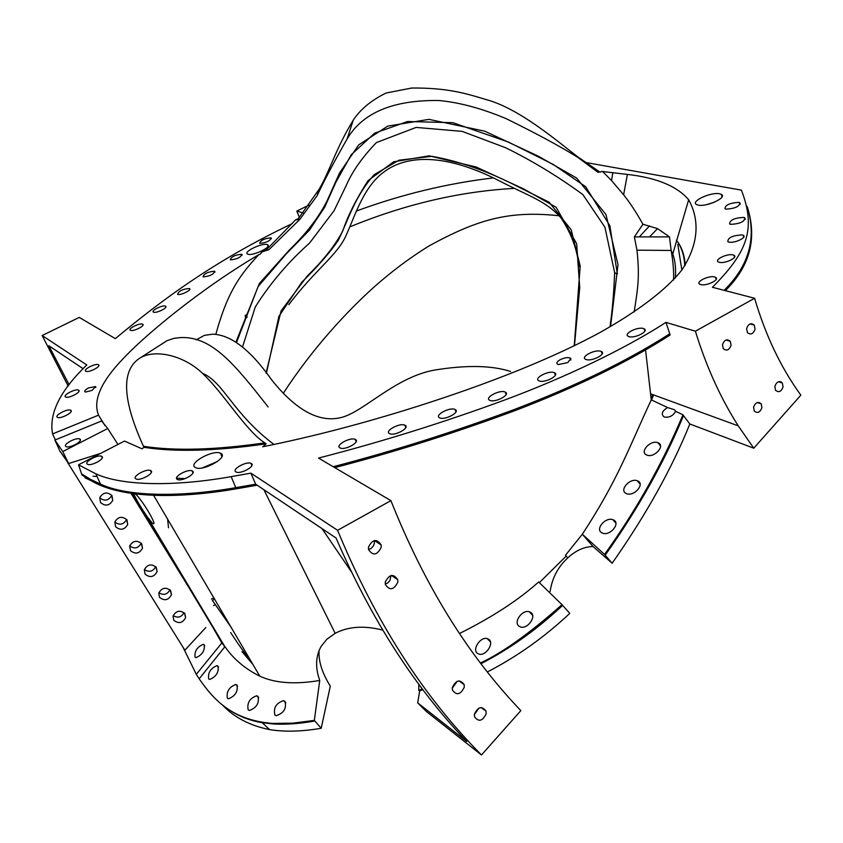<?xml version="1.0" encoding="UTF-8"?>
<svg xmlns="http://www.w3.org/2000/svg" width="843" height="843" viewBox="0 0 843 843"><rect width="100%" height="100%" fill="white"/><g stroke="black" fill="none" stroke-linecap="round" stroke-linejoin="round"><path stroke-width="1.26" d="M229.191 709.795C238.421 716.129 249.444 720.438 262.236 722.725L269.591 729.595C284.586 732.04 301.794 731.598 321.204 728.278L314.334 720.396L319.739 680.459C315.145 667.53 315.63 656.139 321.194 646.286L326.863 639.236L335.156 633.314C348.243 626.454 364.102 625.38 382.722 630.09M321.994 528.603L351.289 571.691M645.569 350.024L651.26 399.856C629.015 447.57 617.729 480.289 582.323 534.251L565.453 555.274L566.201 556.095L539.351 582.65M747.119 206.43C757.446 237.947 750.186 266.019 725.349 290.645M250.898 473.155L255.661 484.198L235.787 487.665L231.161 476.643L250.898 473.155L337.59 530.31L390.91 500.637L318.506 458.076C381.015 442.038 443.218 422.628 505.094 399.856C565.484 377.401 625.938 348.37 665.959 322.374L670.153 334.987C628.298 361.868 576.538 387.085 514.883 410.657C454.567 433.049 394.535 452.038 334.766 467.633M257.136 485.189L236.177 488.845C170.929 500.068 117.303 496.949 90.696 480.384L81.961 474.988L78.515 464.82L124.49 441.068L142.003 448.803L144.005 447.317C175.513 452.227 216.24 451.058 266.188 443.808L262.753 446.758C311.467 436.948 362.248 423.734 415.083 407.095C488.708 383.86 554.536 357.516 601.428 331.699C637.276 311.373 665.527 290.603 681.945 269.897C700.206 241.899 698.794 218.095 688.668 199.77C677.077 186.166 656.644 177.704 627.382 174.406L601.607 171.414L600.153 172.225L578.172 157.146C558.867 142.572 519.436 108.157 485.484 99.4C464.925 93.109 446.906 87.788 411.774 88.02L386.062 93.025C371.299 100.285 360.361 109.337 353.238 120.191C335.567 149.095 330.709 168.99 319.381 188.864L298.359 218.622L295.514 219.928L265.492 250.771L261.235 252.131L261.952 252.152L260.013 254.312L258.675 254.744C199.58 289.476 143.015 336.958 122.298 359.582C100.717 382.195 92.793 400.71 98.536 415.156L104.985 425.589M779.88 381.573L781.303 382.027M585.579 162.478L741.387 190.128C757.003 230.392 745.834 253.606 712.419 287.273L754.611 298.264C765.539 335.44 780.955 367.748 800.85 395.167L753.779 448.202L689.827 423.976C671.871 468.539 645.98 514.957 612.155 563.229L593.04 546.538L582.323 534.251L604.568 554.441C636.328 510.12 662.461 463.566 682.978 414.798L675.675 411.363C672.946 415.936 669.152 417.822 664.316 417.022L664.031 416.906C660.891 414.155 662.061 411.036 667.551 407.538L651.26 399.856M646.455 454.893C639.415 451.753 650.638 439.667 657.888 442.712L658.33 442.902C665.485 445.947 654.094 458.202 646.971 455.115L646.455 454.893M625.991 493.376C619.047 490.036 629.953 477.749 637.308 480.752L637.961 481.037C645.011 484.272 633.957 496.748 626.707 493.703L625.991 493.376M601.733 532.776C594.916 529.225 605.495 516.77 612.903 519.699L613.757 520.078C620.68 523.492 609.984 536.159 602.661 533.197L601.733 532.776M747.172 206.714C756.866 237.831 749.185 265.703 724.137 290.319M669.679 333.828C627.687 360.762 575.769 386.041 513.924 409.645C453.46 432.069 393.228 451.1 333.227 466.727M667.551 407.538L674.516 409.761L675.675 411.363M604.568 554.441L605.19 555.179C638.351 508.35 664.453 461.827 683.483 415.61L682.978 414.798M683.483 415.61L689.827 423.976M665.959 322.374L695.391 331.215C706.234 366.463 720.523 398.012 738.247 425.863L753.779 448.202M269.591 729.595C249.791 725.623 234.017 717.351 222.267 704.79M321.204 728.278L330.298 686.139C322.079 672.893 318.348 661.007 319.086 650.49M253.069 664.642L241.973 651.618M255.661 484.198L336.051 538.013C371.173 619.257 414.745 687.077 466.759 741.492L417.696 702.862L426.221 711.366L481.479 754.98L520.848 710.617C467.897 655.296 424.587 585.305 390.91 500.637M481.005 663.704C509.973 648.762 537.17 629.321 562.608 605.379L569.794 613.367C544.441 637.171 516.97 656.697 487.38 671.934M651.397 398.265L652.703 394.587M684.737 265.851C684.347 255.534 681.544 246.967 676.349 240.15M283.448 393.112C312.848 347.727 347.885 310.698 373.017 287.969C391.089 271.825 409.846 257.768 429.287 245.787C477.349 219.528 508.982 210.297 559.288 215.787M519.172 626.296C512.902 622.197 522.502 609.183 529.372 611.807L530.7 612.429C536.991 615.948 527.781 629.479 520.563 626.96L519.172 626.296M418.845 684.263L418.708 690.322L419.698 690.849L422.88 689.669M422.354 688.963L418.708 690.322M480.447 662.977C502.502 652.756 529.678 633.325 561.996 604.684L538.666 581.976C518.255 600.227 491.859 617.403 459.467 633.504M477.517 653.43C471.659 649.468 480.7 636.275 487.307 638.636L488.729 639.3C494.641 642.777 485.884 656.423 478.993 654.126L477.517 653.43M417.696 702.862L419.698 690.849M675.327 278.064C676.075 268.696 675.222 260.687 672.756 254.038L671.144 250.466L669.49 236.883L657.551 228.632L642.935 224.238C636.317 212.425 629.879 202.615 623.63 194.796L611.565 180.592L602.661 171.593M55.343 439.888L52.593 433.913L98.536 415.156M52.593 433.913C48.736 413.576 60.138 390.594 86.808 364.977L42.15 335.535L79.231 317.411L115.333 338.633C162.088 299.792 213.996 260.993 292.395 223.521M303.143 212.973L296.82 211.077L309.107 205.07M695.391 331.215L754.611 298.264M231.161 476.643C174.016 486.832 121.613 485.842 95.849 473.819L78.515 464.82M241.72 254.259C235.049 254.881 231.235 256.725 230.287 259.802L230.371 259.844C237.041 259.244 240.856 257.389 241.836 254.312L241.72 254.259M214.617 271.193C207.873 271.794 204.006 273.68 203.037 276.862L203.079 276.873C209.823 276.293 213.69 274.407 214.68 271.214L214.617 271.193M189.369 288.506C182.541 289.086 178.621 291.014 177.62 294.312L177.62 294.312C180.265 295.819 192.594 289.729 189.39 288.517L189.369 288.506M165.491 306.178L165.46 306.167C162.773 304.65 150.412 310.793 153.51 312.11L153.563 312.131C156.261 313.649 168.663 307.453 165.491 306.178M142.636 324.218L142.562 324.176C139.812 322.648 127.388 328.886 130.412 330.277L130.517 330.33C133.289 331.857 145.744 325.567 142.636 324.218M98.547 364.777L98.368 364.682C95.449 363.112 82.825 369.582 85.733 371.173L85.933 371.278C88.884 372.859 101.539 366.315 98.547 364.777M78.715 390.246L78.473 390.109C75.417 388.497 62.624 395.167 65.491 396.895L65.754 397.042C68.852 398.655 81.676 391.911 78.715 390.246M70.875 410.362L70.58 410.193C67.377 408.539 54.384 415.399 57.282 417.232L57.598 417.422C60.833 419.076 73.857 412.153 70.875 410.362M270.972 237.852C264.354 238.495 260.582 240.308 259.644 243.29L259.792 243.353C266.399 242.731 270.181 240.919 271.13 237.926L270.972 237.852M643.451 328.549L644.105 328.823C649.405 331.204 634.589 338.749 628.867 336.568L628.267 336.325C622.977 333.933 637.666 326.431 643.451 328.549M554.199 372.627L554.536 372.775C560.216 375.188 544.662 383.417 539.141 380.888L538.867 380.773C533.197 378.338 548.624 370.172 554.199 372.627M505.083 392.016L505.263 392.1C511.079 394.503 495.21 403.017 489.867 400.351L489.741 400.288C483.945 397.875 499.678 389.413 505.083 392.016M455.02 409.466L455.051 409.487C460.952 411.848 444.851 420.625 439.677 417.843L439.667 417.833C433.818 415.43 449.825 406.737 455.02 409.466M404.956 425.23C410.573 427.601 394.735 436.368 389.645 433.681L389.508 433.618C384.018 431.163 399.835 422.512 404.861 425.188L404.956 425.23M355.44 439.488C360.699 441.89 345.145 450.573 340.172 447.991L339.929 447.875C334.797 445.399 350.33 436.822 355.24 439.393L355.44 439.488M251.362 463.555C255.861 465.958 240.898 474.398 236.24 472.059L235.829 471.848C231.456 469.361 246.388 461.026 250.993 463.355L251.362 463.555M192.531 471.121C196.609 473.492 182.004 481.732 177.578 479.541L177.114 479.288C173.163 476.843 187.736 468.697 192.109 470.889L192.531 471.121M150.95 470.763C154.712 473.06 140.412 481.09 136.208 479.024L135.723 478.75C132.088 476.379 146.345 468.445 150.497 470.51L150.95 470.763M101.95 456.495C105.312 458.634 91.518 466.253 87.704 464.356L87.261 464.103C84.005 461.901 97.767 454.377 101.539 456.263L101.95 456.495M600.88 351.331L601.365 351.531C606.886 353.944 591.681 361.837 586.033 359.487L585.59 359.297C580.089 356.874 595.169 349.023 600.88 351.331M719.553 193.774C710.955 191.804 690.217 201.445 696.487 204.522L698.173 205.102C706.634 207.178 727.667 197.441 721.355 194.385L719.553 193.774M267.252 244.618C262.405 242.499 242.605 252.057 247.663 254.091L247.853 254.175C252.594 256.377 272.605 246.736 267.494 244.723L267.252 244.618M221.098 453.513L220.487 453.186C213.068 449.414 188.084 463.197 194.986 467.317L195.702 467.707C203.268 471.479 228.348 457.401 221.098 453.513M567.845 362.564L558.393 364.566C555.906 363.596 556.475 361.984 560.1 359.74C564.915 357.485 568.477 357.032 570.785 358.38L567.845 362.564M88.515 387.938L95.68 386.526L92.045 390.393L85.47 392.069C83.857 391.352 84.869 389.972 88.515 387.938M738.721 202.373C729.648 202.963 725.064 205.091 724.991 208.769L726.044 209.138C735.117 208.569 739.711 206.44 739.827 202.752L738.721 202.373M743.663 217.389C734.306 217.947 729.627 220.139 729.638 223.985L730.691 224.354C740.049 223.816 744.748 221.625 744.769 217.768L743.663 217.389M742.188 234.912C732.535 235.439 727.762 237.705 727.867 241.72L728.91 242.099C734.39 243.585 747.509 237.368 743.273 235.302L742.188 234.912M732.946 254.892C727.277 253.321 713.884 259.77 718.362 261.931L719.342 262.299C724.959 263.922 738.468 257.431 733.979 255.281L732.946 254.892M714.622 276.957C708.868 275.218 695.064 281.983 699.806 284.228L700.702 284.576C706.402 286.367 720.322 279.56 715.57 277.326L714.622 276.957M100.728 453.344L68.61 463.555L62.782 451.553L107.714 428.518L117.936 444.461M62.782 451.553L54.9 440.067L101.308 421.1L101.192 420.425L107.714 428.518M80.032 439.161L79.663 438.95C76.155 437.169 62.751 444.398 65.807 446.442L66.197 446.674C69.748 448.455 83.183 441.142 80.032 439.161M68.61 463.555L59.537 450.584L67.398 461.521L64.268 454.662M190.012 589.415L131.044 493.376M183.036 647.255L196.303 674.337L221.814 642.998L213.142 627.877M54.9 440.067L59.252 449.582M68.178 386.073L42.15 335.535M69.158 384.798L48.831 345.725L83.183 368.728M610.564 326.526L618.003 264.565L605.98 214.607L576.665 178.073L538.477 156.261L484.746 131.181L428.939 119.369L387.769 126.102L358.718 144.848L339.518 173.026L327.137 200.718C318.896 217.167 306.188 233.722 289.012 250.371L259.381 283.469L235.998 341.921M258.675 254.744C241.066 273.986 227.958 290.14 215.819 334.376M167.62 519.035L168.495 527.781M295.514 219.928L299.813 219.391L268.938 249.676L265.492 250.771M298.359 218.622L299.813 219.391L317.094 195.724C325.071 178.895 335.071 159.991 347.084 139.011C362.627 112.646 393.291 99.811 439.066 100.517C459.551 102.435 481.922 108.484 506.19 118.673C535.906 133.247 559.773 146.134 577.782 157.335L598.14 172.436L599.478 171.677M642.935 224.238L634.368 236.894L636.96 250.16C639.974 277.695 637.645 289.012 634.178 311.921M211.477 599.067L213.922 597.75M242.594 346.768L255.271 306.957C270.16 283.332 288.253 262.047 309.539 243.111L334.091 210.697L346.115 185.734C352.205 171.593 362.3 157.209 376.399 142.583L416.115 127.419L462.143 131.371L505.473 147.673C531.912 160.591 557.718 176.229 582.882 194.585L604.905 227.178L614.642 272.626L617.35 274.101L609.889 225.776L585.685 186.735L553.166 164.406L508.392 142.046L452.912 122.688L407.58 121.508L374.65 133.162L351.31 154.669L335.851 182.299L324.66 207.252L309.434 230.15L286.03 254.143L258.095 286.557L236.588 342.3M614.642 272.626C613.904 292.342 612.366 310.319 610.037 326.568M245.176 315.619L246.609 314.639L247.041 317.316L245.629 318.306L245.176 315.619M673.557 280.013C673.957 271.762 673.157 261.92 671.144 250.466L636.96 250.16M669.49 236.883L634.368 236.894M639.289 236.894L649.542 225.882M140.107 357.959L167.009 340.688L174.174 338.264L180.95 337.558C212.288 336.336 235.345 365.177 268.116 406.948M264.765 442.87C245.598 430.552 223.363 392.532 201.93 372.827C183.584 355.335 154.09 348.307 138.99 358.686C121.097 371.173 122.593 400.372 143.447 446.274C174.754 451.142 215.186 450.004 264.765 442.87L266.188 443.808M144.005 447.317L143.447 446.274M214.712 599.088L212.341 600.364L231.688 628.077M250.603 660.438C244.934 653.631 238.274 644.337 230.634 632.545M215.197 604.663L213.542 605.559M202.425 373.28C223.816 382.164 232.373 413.165 274.101 444.556M681.85 270.023L677.814 244.449M652.029 399.055L653.504 394.872M685.222 265.113C684.664 256.167 682.25 248.569 677.983 242.32M610.48 322.342L610.279 325.177M574.252 345.862L580.184 266.019L578.941 266.683C577.455 250.129 571.543 233.954 561.206 218.158C546.475 201.108 528.466 195.913 500.51 181.456C444.335 152.393 406.105 155.26 384.06 171.867C363.934 186.461 355.704 213.943 346.821 233.796C338.212 254.934 315.851 268.727 288.791 304.671M580.184 266.019L571.164 229.749L549.162 202.225L517.623 186.514C488.35 171.382 459.751 161.319 431.837 156.313L398.929 160.233L374.334 174.575C354.45 196.64 347.738 221.551 338.191 240.476C329.75 252.774 317.621 266.694 301.815 282.215L278.917 316.304L266.399 373.344M574.462 345.756L579.742 287.589L576.654 243.701L556.148 207.283L523.471 188.832L476.116 166.988L429.098 155.829L393.67 161.814L368.096 180.602C356.357 198.853 347.906 215.65 342.743 230.971C335.272 245.25 323.396 260.318 307.126 276.177L281.056 310.951L266.103 372.964M196.219 339.845L204.291 335.388L212.562 334.186C230.877 334.66 250.645 349.982 271.846 380.119C296.673 411.078 320.192 423.439 342.395 417.201C364.798 410.826 395.915 376.779 434.967 370.003C466.558 364.903 491.775 365.388 510.605 371.478L510.605 371.478M350.161 226.735C405.293 204.164 460.046 191.372 514.43 188.379M129.706 545.927C134.522 549.215 138.368 548.308 141.266 543.208M114.827 522.038C119.664 525.537 123.584 524.683 126.587 519.467L126.598 519.414M99.727 497.802C104.532 501.511 108.515 500.753 111.676 495.505L111.729 495.305M144.395 569.489C149.127 572.555 152.899 571.628 155.723 566.675M158.884 592.713C163.531 595.58 167.23 594.621 169.98 589.837M173.173 615.622C177.736 618.298 181.371 617.318 184.048 612.682M67.598 462.459L184.87 650.195L205.808 627.54M195.07 657.213C194.354 651.291 197.093 646.981 203.268 644.315L204.196 644.726C205.007 650.564 202.278 654.863 196.019 657.656L195.07 657.213M299.381 217.462L296.82 211.077M196.303 674.337L199.18 678.826C213.5 699.374 231.709 720.238 272.753 723.442L292.806 723.168L314.334 720.396M262.236 722.725L273.564 723.989C286.072 724.664 299.855 723.663 314.903 720.997M199.18 678.826L224.955 646.655C233.363 658.91 244.976 668.741 259.781 676.149C274.976 683.199 294.966 684.642 319.739 680.459M274.892 714.99C273.269 707.814 276.167 703.041 283.575 700.67L284.934 701.334C286.746 708.299 283.859 713.083 276.293 715.686L274.892 714.99M248.179 709.827C246.851 702.967 249.697 698.278 256.704 695.77L257.958 696.381C259.475 703.041 256.641 707.741 249.475 710.459L248.179 709.827M227.368 698.194C226.272 691.671 229.075 687.098 235.777 684.463L236.925 685.011C238.179 691.376 235.387 695.96 228.548 698.763L227.368 698.194M208.674 678.931C207.799 672.735 210.571 668.299 216.978 665.633L218.01 666.107C219.001 672.187 216.24 676.634 209.738 679.426L208.674 678.931M221.814 642.998L224.449 645.98L147.061 516.496C141.276 508.034 137.019 500.911 134.279 495.104L133.847 493.787M224.681 647.002L224.449 645.98L224.891 646.729M222.057 642.714L132.404 493.576M176.566 478.213L185.154 478.603M135.438 493.998C140.686 497.971 156.018 522.755 153.7 523.819L152.161 522.976L147.061 516.496M93.067 476.232L97.061 476.485M236.177 488.845L235.787 487.665C178.727 497.665 126.324 496.39 100.496 484.093L90.38 479.298L81.887 474.072M337.59 530.31C375.314 621.512 423.281 696.402 481.479 754.98M457.254 681.26L452.248 688.236M479.035 708.067L474.367 714.516M391.004 575.495L389.866 580.637L387.58 583.05L385.251 584.094M374.376 540.511L374.324 543.609L373.28 546.127L370.909 548.561L368.517 549.573M452.312 687.551C456.01 680.006 459.962 679.036 464.166 684.632L464.272 687.203C460.552 694.769 456.6 695.717 452.406 690.048L452.312 687.551M474.398 714.2C478.002 706.771 481.89 705.749 486.053 711.155L486.169 713.768C482.533 721.218 478.655 722.219 474.504 716.75L474.398 714.2M385.262 582.102C389.234 574.199 393.407 573.398 397.77 579.699L397.843 582.123C393.829 590.058 389.656 590.827 385.304 584.431L385.262 582.102M368.454 547.181C372.511 539.172 376.747 538.424 381.152 544.936L381.215 547.318C377.127 555.358 372.88 556.074 368.496 549.467L368.454 547.181M562.608 605.379L561.996 604.684M593.04 546.538C584.241 546.685 575.822 550.458 567.76 557.876C557.971 566.939 552.102 578.129 550.142 591.428M605.19 555.179L612.155 563.229M224.849 646.792L224.185 646.328M68.146 462.333L67.398 461.521L67.703 462.565M222.015 642.766L221.34 642.303M141.719 543.777C136.924 539.868 132.909 540.626 129.674 546.043L130.454 550.605C135.291 554.504 139.306 553.725 142.499 548.256L141.719 543.777M126.945 519.857C122.161 515.905 118.125 516.622 114.838 522.007L115.596 526.738C120.423 530.679 124.458 529.931 127.715 524.515L126.945 519.857M111.961 495.61C107.209 491.617 103.141 492.291 99.79 497.612L100.528 502.533C105.333 506.517 109.4 505.821 112.72 500.436L111.961 495.61M84.595 476.759L85.259 477.981L91.223 480.668M156.292 567.36C151.477 563.493 147.483 564.294 144.322 569.752L145.101 574.146C149.959 578.003 153.953 577.181 157.083 571.68L156.292 567.36M170.665 590.627C165.839 586.802 161.867 587.645 158.758 593.135L159.548 597.36C164.427 601.175 168.389 600.311 171.456 594.789L170.665 590.627M184.838 613.578C180.002 609.795 176.061 610.669 173.015 616.191L173.806 620.269C178.684 624.031 182.636 623.135 185.639 617.582L184.838 613.578M261.235 252.131L267.684 248.474M706.234 204.712L713.937 202.404M202.373 467.897L217.42 461.511M746.603 328.528C748.415 323.712 750.955 322.574 754.243 325.103L755.075 329.202C753.252 334.028 750.702 335.156 747.414 332.595L746.603 328.528M722.504 344.65C724.379 339.729 726.982 338.612 730.312 341.299L731.071 345.282C729.184 350.214 726.571 351.32 723.241 348.591L722.504 344.65M774.822 386.41C776.624 381.647 779.122 380.509 782.315 382.985L783.073 386.916C781.261 391.689 778.753 392.827 775.56 390.309L774.822 386.41M753.579 407.211C755.444 402.364 757.994 401.247 761.218 403.85L761.914 407.675C760.028 412.533 757.478 413.639 754.253 410.994L753.579 407.211M335.156 633.314L263.891 489.709M623.63 194.796L627.382 174.406M611.565 180.592L612.829 172.552M642.303 225.239L643.146 224.28M649.542 236.894L657.551 228.632M493.324 177.915C447.233 183.374 401.616 194.396 356.473 211.003M134.279 495.104L133.457 493.735M567.76 557.876L566.201 556.095M650.828 393.902L738.247 425.863M657.888 442.712L660.501 445.947M637.308 480.752L640.111 484.135M612.903 519.699L615.875 523.187M529.372 611.807L532.597 615.337M688.668 199.77L672.756 254.038M272.753 723.442L273.564 723.989M153.721 495.494L259.781 676.149M192.109 470.889L192.963 472.902M150.497 470.51L151.319 472.375M101.539 456.263L102.256 457.865M90.696 480.384L90.38 479.298M95.849 473.819L100.496 484.093M464.166 684.632L459.003 680.859M486.053 711.155L481.184 707.54M397.77 579.699L391.363 575.411M381.152 544.936L374.387 540.584M250.993 463.355L251.888 465.526M283.575 700.67L285.819 702.809M256.704 695.77L258.727 697.677M235.777 684.463L237.6 686.17M216.978 665.633L218.6 667.15M203.268 644.315L204.733 645.696M141.339 543.292L142.499 548.256M126.587 519.467L127.715 524.515M111.676 495.505L112.72 500.436M155.902 566.875L157.083 571.68M170.275 590.132L171.456 594.789M184.459 613.082L185.639 617.582M353.238 120.191L347.095 139.011M319.381 188.864L317.094 195.734M242.152 255.123L241.836 254.312M215.018 272.068L214.68 271.214M189.749 289.391L189.39 288.517M165.839 307.073L165.46 306.167M142.962 325.135L142.562 324.176M98.831 365.736L98.368 364.682M78.989 391.257L78.473 390.109M71.139 411.437L70.58 410.193M80.306 440.383L79.663 438.95M271.435 238.727L271.13 237.926M644.105 328.823L644.832 331.141M554.536 372.775L555.358 375.219M505.263 392.1L506.127 394.556M455.051 409.487L455.937 411.932M404.861 425.188L405.768 427.591M355.24 439.393L356.157 441.743M601.365 351.531L602.144 353.934M722.061 196.84L721.355 194.385M268.053 246.135L267.494 244.723M221.909 456.579L220.487 453.186M570.785 360.13L570.785 358.38M95.765 387.495L95.68 386.526M740.259 204.269L739.827 202.752M745.233 219.412L744.769 217.768M743.779 237.083L743.273 235.302M734.538 257.189L733.979 255.281M716.181 279.381L715.57 277.326M754.243 325.103L750.059 323.923M730.312 341.299L726.002 340.003M782.315 382.985L778.479 381.753M761.218 403.85L757.309 402.522M487.307 638.636L490.457 641.976"/></g></svg>
